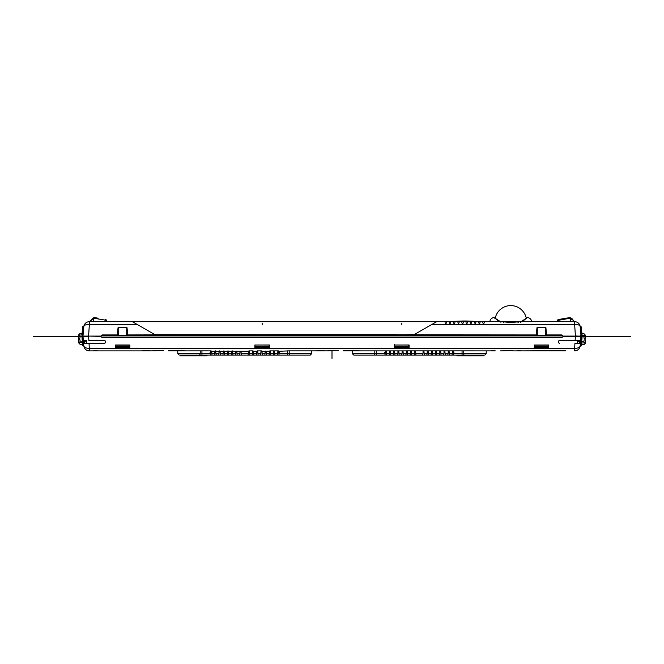 <?xml version="1.0" encoding="UTF-8"?>
<svg xmlns="http://www.w3.org/2000/svg" width="664" height="664" viewBox="0 0 664 664"><rect width="100%" height="100%" fill="white"/><g stroke="black" fill="none" stroke-linecap="round" stroke-linejoin="round"><path stroke-width="1" d="M444.955 324.356L432.007 324.356L414.104 334.689L432.007 324.356L574.642 324.356L575.414 336.084L581.025 336.084L580.211 326.796A5.586 2.922 175 0 0 574.642 324.356L574.642 321.7L519.397 321.7L522.087 321.252L521.605 321.824M519.397 321.7L521.721 321.235L527.482 317.525C529.897 317.898 531.308 319.284 531.706 321.7L530.295 321.7M543.575 321.691L558.939 321.7L558.939 320.206L568.749 318.479A3.187 3.179 180 0 1 570.525 318.67C572.567 319.65 573.472 320.38 573.248 320.87A0.838 0.838 0 0 0 573.231 320.778A0.838 0.838 0 0 1 573.248 320.87L573.289 321.384M520.476 321.7L522.634 321.252L526.793 317.998C527.697 317.384 527.697 317.384 526.793 317.998L523.074 320.986L523.639 321.7M523.083 321.7L522.634 321.252L523.074 320.986M518.559 321.725L518.293 321.741C513.421 322.555 508.392 322.555 503.212 321.741L510.848 322.331L518.526 321.725L518.235 322.413L518.559 321.725M431.608 324.588L436.597 321.7L445.187 321.7L445.079 322.903L445.718 323.634L446.548 322.903L446.449 321.7L449.379 321.7L449.271 322.903L449.901 323.634L450.74 322.903L450.632 321.7L453.57 321.7L453.462 322.903L454.093 323.634L454.931 322.903L454.823 321.7L457.753 321.7L458.284 323.634L459.123 322.903L459.015 321.7L461.945 321.7L461.837 322.903L462.476 323.634L463.306 322.903L463.206 321.7L466.136 321.7L466.028 322.903L466.659 323.634L467.498 322.903L467.39 321.7L470.328 321.7L470.22 322.903L470.851 323.634L471.689 322.903L471.581 321.7L474.511 321.7L475.042 323.634L475.88 322.903L475.773 321.7L478.702 321.7L479.234 323.634L480.064 322.903L479.964 321.7L482.894 321.7L482.786 322.903L483.417 323.634L484.255 322.903L484.147 321.7L500.498 321.583L500.93 322.248L499.428 321.252L499.901 321.824M545.924 327.601L546.422 334.963L545.924 327.601L537.027 327.601L536.172 334.947L154.936 334.689L132.435 321.7L154.936 334.689M566.5 336.366L575.414 336.084L563.122 336.084L561.985 334.947L546.787 334.947L546.787 335.386L545.667 334.963L546.157 335.386L562.425 335.386L561.985 334.947M414.104 334.689L407.123 334.689L406.127 335.229L397.528 335.229L396.524 334.689L267.476 334.689L266.471 335.229L257.499 335.386L127.197 335.386L127.82 335.386L126.708 328.24L126.708 334.963L127.197 335.386L101.575 335.386L102.015 334.947L100.878 336.084L88.586 336.084L89.358 324.356A5.586 2.922 -175 0 0 83.788 326.796L82.975 336.084L83.822 345.786A5.586 2.971 175 0 0 89.391 348.285L574.609 348.285L574.941 343.28L579.722 343.28L579.938 340.483L575.124 340.483L575.389 336.366L563.122 336.366L561.985 337.503L562.425 337.063L101.575 337.063L102.015 337.503L561.985 337.503M257.234 334.764L256.868 335.386L257.557 334.963L256.877 334.689L127.828 334.947L126.973 327.601L118.076 327.601L117.213 334.947L102.015 334.947M436.597 321.7L89.358 321.7L89.358 324.356L137.033 324.356M120.425 321.691L120.001 321.7L120.425 321.691M84.12 336.084L88.586 336.084L81.971 336.084L82.021 337.86M102.015 337.503L100.878 336.366L88.586 336.084L100.878 336.084L101.575 335.386L117.213 335.386L117.213 334.947L117.843 335.386L118.333 334.963L118.076 327.601M126.973 327.601L126.708 328.24M126.708 334.963L127.828 335.386L267.476 335.386L267.111 334.764M266.471 335.229L407.123 335.386L406.766 334.764M266.795 334.963L267.476 335.386L397.528 335.229M397.205 334.963L396.524 335.386L396.889 334.764M406.127 335.229L407.14 335.386M406.443 334.963L407.132 335.386L536.803 335.386L406.501 335.386M537.292 334.963L536.172 335.386L537.292 328.24L537.292 334.963L536.803 335.386L562.425 335.386L563.404 336.366M545.667 328.24L545.667 334.963M537.027 327.601L537.292 328.24M580.195 346.143L580.709 346.11L581.017 341.935L580.56 341.96L580.178 345.786L581 336.366L575.389 336.366L578.527 336.366M579.589 336.366L578.112 336.499M474.411 322.903L474.511 321.7L475.773 321.7L475.88 322.903M478.603 322.903L478.702 321.7L479.964 321.7L480.064 322.903M482.786 322.903L482.894 321.7L486.314 321.7L484.147 321.7L484.255 322.903M491.211 321.7L486.314 321.7M498.44 320.986L494.713 317.998C493.809 317.384 493.809 317.384 494.713 317.998L499.428 321.252L498.44 320.986L497.867 321.7C487.285 321.7 487.285 321.7 497.867 321.7L501.029 321.7L498.88 321.252L498.432 321.7M471.581 321.7L470.328 321.7M467.39 321.7L466.136 321.7M463.206 321.7L461.945 321.7M459.015 321.7L457.753 321.7M454.823 321.7L453.57 321.7M450.632 321.7L449.379 321.7M446.515 321.7L443.021 321.7M394.557 348.168L409.099 348.168L409.107 347.463L394.541 347.463L394.557 348.168L394.499 345.031L394.914 347.189L408.733 347.189L408.758 345.164M254.901 348.168L269.443 348.168L269.459 347.463L254.893 347.463L254.901 348.168L254.851 345.031L255.267 347.189L269.086 347.189L269.103 345.164M85.888 336.499L85.473 336.366M540.778 337.694L541.475 337.013L542.173 337.694M401.131 337.694L401.828 337.013L402.525 337.694M261.475 337.694L262.172 337.013L262.869 337.694M121.827 337.694L122.525 337.013L123.222 337.694M569.355 317.666L558.349 319.533A0.838 0.838 0 0 0 557.66 320.28L558.939 320.206L558.789 319.459M557.66 320.28A0.838 0.838 0 0 1 558.349 319.533A0.838 0.838 0 0 0 557.66 320.28L557.536 321.7M568.749 318.479L568.6 317.724L570.675 317.907M572.883 319.824L573.09 320.305M573.19 320.621L573.223 320.737C573.489 320.264 572.7 319.342 570.849 317.973L570.525 321.7M570.982 336.084L571.488 336.084M577.979 336.084L576.41 336.026M548.406 345.164L534.553 345.222L534.57 347.189L548.389 347.189L548.804 345.031L534.155 345.031L548.406 345.023M408.758 345.023L394.499 345.031M269.103 345.023L254.851 345.031M129.455 345.023L115.594 345.023L129.447 345.164M90.711 321.384L90.785 320.679M93.408 317.873L90.777 320.745A0.838 0.838 0 0 0 90.752 320.87L90.769 320.778A0.838 0.838 0 0 0 90.752 320.87C90.42 320.48 91.333 319.749 93.475 318.67A3.187 3.171 -179.9 0 1 95.251 318.479L106.34 320.28L106.464 321.7M93.085 317.998L95.076 317.683M92.188 318.537L92.686 318.197M98.081 318.197L95.873 317.807M105.211 319.459L105.651 319.533A0.838 0.838 0 0 1 106.34 320.28A0.838 0.838 0 0 0 105.651 319.533L105.061 320.206L105.211 319.459M129.438 346.417L129.447 345.222L115.594 345.222L115.611 347.189L129.43 347.189L129.438 346.417L115.602 346.417M88.586 336.084L85.78 336.084M450.831 321.7A137.556 137.556 0 0 1 478.512 321.7A137.556 137.556 0 0 0 450.831 321.7M574.626 324.356L574.642 324.356A5.586 2.922 175 0 1 577.962 324.721M580.211 326.796A5.586 5.586 117.7 0 0 574.642 321.7A5.586 5.586 117.7 0 1 580.211 326.796L580.734 326.879M118.333 334.963L117.578 334.963L118.333 328.24M83.788 326.796A5.586 5.586 0 0 1 89.358 321.7A5.586 5.586 0 0 0 83.788 326.796L83.788 326.796M491.443 350.891L477.657 350.891L495.294 350.891L491.443 350.492M168.706 350.891L186.343 350.891L168.706 350.492M142.312 350.891L98.156 350.891L151.151 350.891L142.312 350.492M93.823 350.891L89.391 350.891L98.156 350.891L93.823 350.675M565.844 350.891L521.688 350.891L565.844 350.675M517.837 350.891L512.849 350.891L521.688 350.891L517.837 350.492M500.282 350.891L512.849 350.55L500.282 350.891M343.271 350.891L360.901 350.891L343.271 350.492M307.839 355.074L310.237 355.074L311.632 353.704L289.197 353.704L289.189 350.874L325.717 350.891L316.877 350.492M316.877 350.891L303.099 350.891M289.189 350.874L278.714 351.273A0.415 0.415 0 0 0 278.631 351.065M278.515 350.949A0.415 0.415 0 0 0 278.299 350.891L273.983 350.891L273.236 355.074L270.663 355.074L270.547 353.704L270.663 355.074L258.097 355.074L257.981 353.704L258.097 355.074L249.722 355.074L249.598 353.704L249.722 355.074L241.339 355.074L241.223 353.704L241.339 355.074L237.148 355.074L237.031 353.704L237.148 355.074L232.964 355.074L232.84 353.704L232.964 355.074L228.773 355.074L228.648 353.704L228.773 355.074L224.581 355.074L224.465 353.704L224.581 355.074L212.015 355.074L211.891 353.704L212.015 355.074L210.388 355.074L211.135 350.891A0.415 0.415 0 0 0 210.92 350.949M273.643 351.065A0.415 0.415 0 0 0 273.568 351.273L273.983 350.891L269.791 350.891L269.044 355.074L269.161 353.704L266.355 353.704L266.48 355.074L266.148 351.273A0.415 0.415 0 0 0 266.065 351.065A0.415 0.415 0 0 1 266.148 351.273L265.185 351.273L264.853 355.074L264.977 353.704L262.164 353.704L262.288 355.074L261.956 351.273A0.415 0.415 0 0 0 261.873 351.065A0.415 0.415 0 0 1 261.956 351.273L260.993 351.273L260.661 355.074L260.786 353.704L257.981 353.704L257.765 351.273A0.415 0.415 0 0 0 257.69 351.065A0.415 0.415 0 0 1 257.765 351.273L256.81 351.273L256.478 355.074L256.594 353.704L253.789 353.704L253.905 355.074L253.573 351.273A0.415 0.415 0 0 0 253.499 351.065A0.415 0.415 0 0 1 253.573 351.273L252.619 351.273L252.287 355.074L252.403 353.704L249.598 353.704L249.382 351.273A0.415 0.415 0 0 0 249.307 351.065A0.415 0.415 0 0 1 249.382 351.273L248.427 351.273L248.095 355.074L248.212 353.704L241.223 353.704L241.007 351.273A0.415 0.415 0 0 0 240.932 351.065A0.415 0.415 0 0 1 241.007 351.273L236.816 351.273A0.415 0.415 0 0 0 236.741 351.065A0.415 0.415 0 0 1 236.816 351.273L232.624 351.273A0.415 0.415 0 0 0 232.549 351.065A0.415 0.415 0 0 1 232.624 351.273L228.441 351.273A0.415 0.415 0 0 0 228.358 351.065A0.415 0.415 0 0 1 228.441 351.273L215.866 351.273A0.415 0.415 0 0 0 215.792 351.065A0.415 0.415 0 0 1 215.866 351.273L211.683 351.273A0.415 0.415 0 0 0 211.6 351.065A0.415 0.415 0 0 1 211.683 351.273L210.72 351.273A0.415 0.415 0 0 1 210.803 351.065M277.834 351.065A0.415 0.415 0 0 0 277.751 351.273L278.174 350.891A0.415 0.415 0 0 0 277.95 350.949M278.714 351.273L279.046 355.074L277.419 355.074L277.544 353.704L277.419 355.074L274.854 355.074L274.522 351.273A0.415 0.415 0 0 0 274.448 351.065A0.415 0.415 0 0 1 274.522 351.273L274.107 350.891L274.522 351.273M210.646 352.982L211.833 352.982L210.571 352.982L210.388 355.074L200.229 355.074L201.939 355.074L201.939 353.704L200.237 353.704L200.246 350.874L186.343 350.891M216.016 352.982L214.762 352.982M220.207 352.982L218.954 352.982M224.399 352.982L223.137 352.982M228.59 352.982L227.329 352.982M232.773 352.982L231.52 352.982M236.965 352.982L235.712 352.982M241.156 352.982L239.903 352.982M249.531 352.982L248.278 352.982M253.723 352.982L252.469 352.982M257.914 352.982L256.661 352.982M262.106 352.982L260.844 352.982M266.297 352.982L265.036 352.982M270.48 352.982L269.227 352.982M274.672 352.982L273.419 352.982M278.789 352.982L277.602 352.982M240.127 351.065A0.415 0.415 0 0 0 240.053 351.273L239.712 355.074L239.837 353.704L237.031 353.704L236.816 351.273M235.529 355.074L235.861 351.273A0.415 0.415 0 0 1 235.936 351.065M231.338 355.074L231.67 351.273A0.415 0.415 0 0 1 231.744 351.065M227.146 355.074L227.478 351.273A0.415 0.415 0 0 1 227.561 351.065M222.955 355.074L223.295 351.273A0.415 0.415 0 0 1 223.37 351.065M218.771 355.074L219.103 351.273A0.415 0.415 0 0 1 219.178 351.065M214.987 351.065A0.415 0.415 0 0 0 214.912 351.273L214.58 355.074L214.696 353.704L211.891 353.704L211.683 351.273M210.571 352.982L210.388 355.074M325.717 350.891L338.283 350.55L325.717 350.891M360.901 350.891L385.701 350.891L384.954 355.074L374.795 355.074L376.505 355.074L376.505 353.704L385.078 353.704L384.954 355.074L386.581 355.074L386.456 353.704L386.581 355.074L390.764 355.074L390.648 353.704L390.764 355.074L394.955 355.074L394.839 353.704L394.955 355.074L399.147 355.074L399.022 353.704L399.147 355.074L407.522 355.074L407.406 353.704L407.522 355.074L424.288 355.074L424.163 353.704L424.288 355.074L428.471 355.074L428.355 353.704L428.471 355.074L436.854 355.074L436.729 353.704L436.854 355.074L441.045 355.074L440.921 353.704L441.045 355.074L449.42 355.074L449.304 353.704L449.42 355.074L470.253 355.074M484.803 355.074L486.197 353.704L463.762 353.704L463.754 350.874L385.701 350.891A0.415 0.415 0 0 0 385.485 350.949A0.415 0.415 0 0 1 385.701 350.891L385.286 351.273A0.415 0.415 0 0 1 385.369 351.065A0.415 0.415 0 0 0 385.286 351.273L385.701 350.891A0.415 0.415 0 0 0 385.485 350.949A0.415 0.415 0 0 1 385.701 350.891L385.286 351.273A0.415 0.415 0 0 1 385.369 351.065A0.415 0.415 0 0 0 385.286 351.273L385.701 350.891M463.754 350.874L477.657 350.891M151.151 350.891L163.718 350.55L151.151 350.891M211.135 350.891L200.246 350.874M215.866 351.273L215.451 350.891A0.415 0.415 0 0 1 215.675 350.949A0.415 0.415 0 0 0 215.451 350.891L216.198 355.074L216.082 353.704L218.888 353.704M219.643 350.891A0.415 0.415 0 0 1 219.867 350.949A0.415 0.415 0 0 0 219.643 350.891L220.058 351.273A0.415 0.415 0 0 0 219.983 351.065A0.415 0.415 0 0 1 220.058 351.273L220.39 355.074L220.274 353.704L223.079 353.704M223.834 350.891A0.415 0.415 0 0 1 224.05 350.949A0.415 0.415 0 0 0 223.834 350.891L224.249 351.273A0.415 0.415 0 0 0 224.175 351.065A0.415 0.415 0 0 1 224.249 351.273L224.581 355.074M228.441 351.273L228.018 350.891A0.415 0.415 0 0 1 228.242 350.949A0.415 0.415 0 0 0 228.018 350.891L228.773 355.074M232.624 351.273L232.209 350.891A0.415 0.415 0 0 1 232.433 350.949A0.415 0.415 0 0 0 232.209 350.891L232.964 355.074M248.502 351.065A0.415 0.415 0 0 0 248.427 351.273L241.007 351.273M248.967 350.891A0.415 0.415 0 0 1 249.191 350.949A0.415 0.415 0 0 0 248.967 350.891L253.034 350.891A0.415 0.415 0 0 0 252.81 350.949M256.885 351.065A0.415 0.415 0 0 0 256.81 351.273L253.573 351.273M257.35 350.891A0.415 0.415 0 0 1 257.574 350.949A0.415 0.415 0 0 0 257.35 350.891L261.417 350.891A0.415 0.415 0 0 0 261.193 350.949M265.268 351.065A0.415 0.415 0 0 0 265.185 351.273L261.956 351.273M269.451 351.065A0.415 0.415 0 0 0 269.377 351.273L266.148 351.273M288.956 355.074L289.753 355.074A1.394 0.573 90 0 1 289.197 353.704L278.921 353.704L279.046 355.074L289.213 355.074L287.495 355.074L287.479 350.891M278.174 350.891L277.544 353.704L274.738 353.704M179.712 355.074L199.69 355.074L200.237 353.704L177.803 353.704L179.197 355.074M273.236 355.074L273.352 353.704L273.236 355.074L274.854 355.074M286.649 355.074L288.068 355.074M290.292 355.074L310.287 355.074M309.731 355.074L307.739 355.074M307.615 355.074L301.605 355.074M298.343 355.074L296.891 355.074M296.683 355.074L293.455 355.074M207.01 355.074L207.01 355.779L180.475 355.779L180.359 355.074M254.851 345.288L254.901 348.094M409.148 345.288L409.099 348.094M409.099 348.168L409.148 345.031M394.491 344.608L394.507 345.288L394.491 344.608M269.493 345.288L269.443 348.094M269.443 348.168L269.501 345.031M83.938 336.366L88.611 336.366L88.876 340.483L105.07 340.673M86.195 343.28L86.669 343.28L86.469 340.483L84.062 340.483L84.278 343.28L104.364 343.28C106.157 342.383 106.157 341.454 104.364 340.483M104.381 343.28L89.059 343.28L89.391 350.891A5.586 5.586 0 0 1 83.822 345.786L83 336.366L83.822 345.786M559.636 343.28L559.611 343.28C557.843 342.375 557.843 341.445 559.636 340.483L577.531 340.483L577.331 343.28L578.012 343.28M534.213 348.168L548.746 348.168M115.254 348.168L129.787 348.168L129.845 345.031M88.611 336.366L83 336.366M86.469 340.483L85.714 340.483M86.669 343.28L87.656 343.28M105.667 341.371L105.759 341.977M105.493 342.707L104.879 343.18M82.311 341.271L82.444 342.715L79.962 342.632L78.476 341.097L78.476 339.578L79.871 339.578L80.145 341.238L82.311 341.271L82.07 338.515L82.66 345.197A0.697 0.697 0 0 0 83.315 345.836L83.83 345.861A5.586 5.586 0 0 0 89.391 350.891M574.609 350.891A5.586 5.586 0 0 0 580.178 345.786A5.586 5.586 0 0 1 574.609 350.891L574.609 348.285A5.586 2.971 5 0 0 580.178 345.786L580.178 345.786M560.076 350.891L561.702 350.891L560.076 350.891M555.892 350.891L557.511 350.891L555.892 350.891M551.701 350.891L553.319 350.891L551.701 350.891M547.51 350.891L549.136 350.891L547.51 350.891M543.318 350.891L544.945 350.891L543.318 350.891M539.126 350.891L540.753 350.891L539.126 350.891M534.943 350.891L536.562 350.891L534.943 350.891M530.752 350.891L532.379 350.891L530.752 350.891M526.56 350.891L528.187 350.891L526.56 350.891M452.865 350.891A0.415 0.415 0 0 1 453.08 350.949A0.415 0.415 0 0 0 452.865 350.891L453.28 351.273A0.415 0.415 0 0 0 453.197 351.065A0.415 0.415 0 0 1 453.28 351.273L453.612 355.074L453.429 352.982L452.167 352.982M452.516 350.949A0.415 0.415 0 0 1 452.74 350.891L452.317 351.273A0.415 0.415 0 0 1 452.4 351.065A0.415 0.415 0 0 0 452.317 351.273L452.74 350.891A0.415 0.415 0 0 0 452.516 350.949A0.415 0.415 0 0 1 452.74 350.891L451.985 355.074M448.324 350.949A0.415 0.415 0 0 1 448.549 350.891L448.134 351.273A0.415 0.415 0 0 1 448.208 351.065A0.415 0.415 0 0 0 448.134 351.273L448.549 350.891A0.415 0.415 0 0 0 448.324 350.949A0.415 0.415 0 0 1 448.549 350.891L447.802 355.074M444.133 350.949A0.415 0.415 0 0 1 444.357 350.891L443.942 351.273A0.415 0.415 0 0 1 444.017 351.065A0.415 0.415 0 0 0 443.942 351.273L444.357 350.891A0.415 0.415 0 0 0 444.133 350.949A0.415 0.415 0 0 1 444.357 350.891L443.61 355.074L443.726 353.704L440.921 353.704L440.705 351.273A0.415 0.415 0 0 0 440.63 351.065A0.415 0.415 0 0 1 440.705 351.273L440.29 350.891L440.705 351.273M439.95 350.949A0.415 0.415 0 0 1 440.166 350.891L439.751 351.273L440.166 350.891A0.415 0.415 0 0 0 439.95 350.949A0.415 0.415 0 0 1 440.166 350.891L439.419 355.074M435.758 350.949A0.415 0.415 0 0 1 435.982 350.891L435.559 351.273A0.415 0.415 0 0 1 435.642 351.065A0.415 0.415 0 0 0 435.559 351.273L435.982 350.891A0.415 0.415 0 0 0 435.758 350.949A0.415 0.415 0 0 1 435.982 350.891L435.227 355.074M431.567 350.949A0.415 0.415 0 0 1 431.791 350.891L431.376 351.273A0.415 0.415 0 0 1 431.451 351.065A0.415 0.415 0 0 0 431.376 351.273L431.791 350.891A0.415 0.415 0 0 0 431.567 350.949A0.415 0.415 0 0 1 431.791 350.891L431.036 355.074M428.139 351.273L427.724 350.891L428.139 351.273A0.415 0.415 0 0 0 428.064 351.065A0.415 0.415 0 0 1 428.139 351.273L428.471 355.074M427.375 350.949A0.415 0.415 0 0 1 427.599 350.891L427.184 351.273A0.415 0.415 0 0 1 427.259 351.065A0.415 0.415 0 0 0 427.184 351.273L427.599 350.891A0.415 0.415 0 0 0 427.375 350.949A0.415 0.415 0 0 1 427.599 350.891L426.852 355.074L426.969 353.704L424.163 353.704L423.947 351.273A0.415 0.415 0 0 0 423.873 351.065A0.415 0.415 0 0 1 423.947 351.273L423.532 350.891A0.415 0.415 0 0 1 423.757 350.949A0.415 0.415 0 0 0 423.532 350.891M423.184 350.949A0.415 0.415 0 0 1 423.408 350.891L422.993 351.273A0.415 0.415 0 0 1 423.068 351.065A0.415 0.415 0 0 0 422.993 351.273L423.408 350.891A0.415 0.415 0 0 0 423.184 350.949A0.415 0.415 0 0 1 423.408 350.891L422.661 355.074L422.777 353.704L415.788 353.704L415.905 355.074L415.573 351.273A0.415 0.415 0 0 0 415.498 351.065A0.415 0.415 0 0 1 415.573 351.273L415.158 350.891L415.573 351.273M414.809 350.949A0.415 0.415 0 0 1 415.033 350.891L414.618 351.273A0.415 0.415 0 0 1 414.693 351.065A0.415 0.415 0 0 0 414.618 351.273L415.033 350.891A0.415 0.415 0 0 0 414.809 350.949A0.415 0.415 0 0 1 415.033 350.891L414.278 355.074L414.402 353.704L411.597 353.704L411.713 355.074L411.381 351.273A0.415 0.415 0 0 0 411.306 351.065A0.415 0.415 0 0 1 411.381 351.273L410.966 350.891L411.381 351.273M410.618 350.949A0.415 0.415 0 0 1 410.842 350.891L410.427 351.273A0.415 0.415 0 0 1 410.501 351.065A0.415 0.415 0 0 0 410.427 351.273L410.842 350.891A0.415 0.415 0 0 0 410.618 350.949A0.415 0.415 0 0 1 410.842 350.891L410.095 355.074L410.211 353.704L407.406 353.704L407.19 351.273A0.415 0.415 0 0 0 407.115 351.065A0.415 0.415 0 0 1 407.19 351.273L406.775 350.891A0.415 0.415 0 0 1 406.999 350.949A0.415 0.415 0 0 0 406.775 350.891M406.426 350.949A0.415 0.415 0 0 1 406.65 350.891L406.235 351.273A0.415 0.415 0 0 1 406.31 351.065A0.415 0.415 0 0 0 406.235 351.273L406.65 350.891A0.415 0.415 0 0 0 406.426 350.949A0.415 0.415 0 0 1 406.65 350.891L405.903 355.074L406.019 353.704L403.214 353.704L403.338 355.074L403.007 351.273A0.415 0.415 0 0 0 402.923 351.065A0.415 0.415 0 0 1 403.007 351.273L402.583 350.891L403.007 351.273M402.243 350.949A0.415 0.415 0 0 1 402.467 350.891L402.044 351.273A0.415 0.415 0 0 1 402.127 351.065A0.415 0.415 0 0 0 402.044 351.273L402.467 350.891A0.415 0.415 0 0 0 402.243 350.949A0.415 0.415 0 0 1 402.467 350.891L401.712 355.074L401.836 353.704L399.022 353.704L398.815 351.273A0.415 0.415 0 0 0 398.732 351.065A0.415 0.415 0 0 1 398.815 351.273L398.4 350.891L398.815 351.273M398.051 350.949A0.415 0.415 0 0 1 398.276 350.891L397.852 351.273A0.415 0.415 0 0 1 397.935 351.065A0.415 0.415 0 0 0 397.852 351.273L398.276 350.891A0.415 0.415 0 0 0 398.051 350.949A0.415 0.415 0 0 1 398.276 350.891L397.52 355.074L397.645 353.704L394.839 353.704L394.623 351.273A0.415 0.415 0 0 0 394.549 351.065A0.415 0.415 0 0 1 394.623 351.273L394.208 350.891A0.415 0.415 0 0 1 394.433 350.949A0.415 0.415 0 0 0 394.208 350.891M393.86 350.949A0.415 0.415 0 0 1 394.084 350.891L393.669 351.273A0.415 0.415 0 0 1 393.744 351.065A0.415 0.415 0 0 0 393.669 351.273L394.084 350.891A0.415 0.415 0 0 0 393.86 350.949A0.415 0.415 0 0 1 394.084 350.891L393.337 355.074L393.453 353.704L390.648 353.704L390.432 351.273A0.415 0.415 0 0 0 390.357 351.065A0.415 0.415 0 0 1 390.432 351.273L390.017 350.891A0.415 0.415 0 0 1 390.241 350.949A0.415 0.415 0 0 0 390.017 350.891M389.668 350.949A0.415 0.415 0 0 1 389.892 350.891L389.477 351.273A0.415 0.415 0 0 1 389.552 351.065A0.415 0.415 0 0 0 389.477 351.273L389.892 350.891A0.415 0.415 0 0 0 389.668 350.949A0.415 0.415 0 0 1 389.892 350.891L389.146 355.074M386.398 352.982L385.137 352.982L384.954 355.074M390.581 352.982L389.328 352.982M394.773 352.982L393.52 352.982M398.964 352.982L397.703 352.982M403.156 352.982L401.894 352.982M407.339 352.982L406.086 352.982M411.531 352.982L410.277 352.982M415.722 352.982L414.469 352.982M424.097 352.982L422.843 352.982M428.288 352.982L427.035 352.982M432.48 352.982L431.226 352.982M436.671 352.982L435.41 352.982M440.863 352.982L439.601 352.982M445.046 352.982L443.793 352.982M449.237 352.982L447.984 352.982M436.522 351.273L436.099 350.891A0.415 0.415 0 0 1 436.323 350.949A0.415 0.415 0 0 0 436.099 350.891L436.522 351.273A0.415 0.415 0 0 0 436.439 351.065A0.415 0.415 0 0 1 436.522 351.273L436.854 355.074M484.288 355.074L483.807 355.074M482.172 355.074L480.155 355.074M477.964 355.074L471.457 355.074M376.347 355.074L377.351 355.074M370.072 355.074L366.32 355.074M356.834 355.074L354.933 355.074M354.759 355.074L354.07 355.074M356.385 355.074L374.388 355.074M461.206 355.074L462.634 355.074M462.061 355.074L462.061 353.704L463.762 353.704A1.394 0.573 90 0 0 464.31 355.074L484.853 355.074M464.319 355.074L463.779 355.074M375.343 355.074L373.716 355.074M394.507 345.288L394.557 348.094M386.581 355.074L386.249 351.273A0.415 0.415 0 0 0 386.166 351.065A0.415 0.415 0 0 1 386.249 351.273L385.825 350.891A0.415 0.415 0 0 1 386.05 350.949A0.415 0.415 0 0 0 385.825 350.891M390.648 353.704L390.764 355.074M394.839 353.704L394.955 355.074M399.022 353.704L399.147 355.074M407.406 353.704L407.522 355.074M424.163 353.704L424.288 355.074M435.352 353.704L432.546 353.704L432.662 355.074L432.33 351.273A0.415 0.415 0 0 0 432.256 351.065A0.415 0.415 0 0 1 432.33 351.273L431.915 350.891L432.33 351.273M439.834 351.065A0.415 0.415 0 0 0 439.751 351.273A0.415 0.415 0 0 1 439.834 351.065A0.415 0.415 0 0 0 439.751 351.273L440.166 350.891L439.751 351.273M440.921 353.704L441.045 355.074M447.918 353.704L445.112 353.704L445.229 355.074L444.897 351.273A0.415 0.415 0 0 0 444.822 351.065A0.415 0.415 0 0 1 444.897 351.273L444.482 350.891A0.415 0.415 0 0 1 444.706 350.949A0.415 0.415 0 0 0 444.482 350.891M449.42 355.074L449.088 351.273A0.415 0.415 0 0 0 449.013 351.065A0.415 0.415 0 0 1 449.088 351.273L448.673 350.891L449.088 351.273M129.845 345.288L129.787 348.168M115.237 347.463L129.804 347.463M102.297 350.891L103.924 350.891L102.297 350.891M106.489 350.891L108.108 350.891L106.489 350.891M110.68 350.891L112.299 350.891L110.68 350.891M114.864 350.891L116.49 350.891L114.864 350.891M119.055 350.891L120.682 350.891L119.055 350.891M123.247 350.891L124.873 350.891L123.247 350.891M127.438 350.891L129.057 350.891L127.438 350.891M131.621 350.891L133.248 350.891L131.621 350.891M135.813 350.891L137.44 350.891L135.813 350.891M289.753 355.074L287.495 355.074M534.196 347.463L548.763 347.463M559.013 343.13L558.391 342.524M558.25 341.694L558.499 341.072M558.947 340.665L559.636 340.483M577.331 343.28L576.311 343.28M579.938 340.483L577.531 340.483M575.389 336.366L580.062 336.366M200.229 355.074L199.69 355.074M211.891 353.704L212.015 355.074M237.031 353.704L237.148 355.074M241.223 353.704L241.339 355.074M249.598 353.704L249.722 355.074M252.693 351.065A0.415 0.415 0 0 0 252.619 351.273L253.034 350.891M257.981 353.704L258.097 355.074M261.077 351.065A0.415 0.415 0 0 0 260.993 351.273L261.417 350.891M270.663 355.074L270.331 351.273A0.415 0.415 0 0 0 270.256 351.065A0.415 0.415 0 0 1 270.331 351.273L269.916 350.891A0.415 0.415 0 0 1 270.14 350.949A0.415 0.415 0 0 0 269.916 350.891M95.076 336.084L88.561 336.084M580.56 341.96L580.884 334.523M580.709 346.11A0.697 0.697 0 0 0 581.365 345.479A0.697 0.697 0 0 1 580.709 346.11A0.697 0.697 0 0 0 581.365 345.479L582.038 337.387M585.548 341.371L585.548 342.981L584.063 344.516L581.44 344.608L581.714 341.553L583.872 341.512L584.154 339.852L585.548 339.852L585.548 341.371L584.104 342.906M582.021 334.988L581.954 333.934C582.071 335.66 582.071 335.66 581.954 333.934C582.071 335.66 582.071 335.66 581.954 333.934C582.071 335.66 582.071 335.66 581.954 333.934L581.963 334.017M581.954 333.992L582.004 334.689M582.004 338.142L581.954 338.798L581.29 338.74L581.017 341.935L581.672 341.993M585.1 342.45L585.548 341.421M581.581 342.998L584.063 342.906L581.581 342.998M581.44 344.608L584.063 344.516M584.063 333.801L581.93 333.726L584.063 333.801L585.548 335.337L585.548 336.938L584.063 335.403L585.54 336.772L585.548 338.457L584.154 338.457L583.872 336.797L581.398 336.366A27.191 27.158 -85 0 1 581.29 338.74M582.046 335.66L581.805 332.266M581.017 330.796L580.709 326.613L581.29 333.984L581.954 333.934L581.847 332.739L581.954 333.934C582.071 335.66 582.071 335.66 581.954 333.934L581.365 327.252L581.672 330.738L580.56 330.772M581.008 341.985L580.975 342.574M580.851 344.392L580.726 345.961M581.631 330.265L581.672 330.738M585.548 335.337L585.548 336.938L584.403 335.453L582.038 335.337M580.709 326.613A0.697 0.697 0 0 1 581.365 327.252A0.697 0.697 0 0 0 580.709 326.613A0.697 0.697 0 0 1 581.365 327.252M83.091 334.747L82.975 336.084M82.353 341.711L83.008 341.653L83.299 345.703M83.174 344.11L83.058 342.392M82.66 345.197A0.697 0.697 0 0 0 83.315 345.836A0.697 0.697 0 0 1 82.66 345.197L82.585 344.325L79.962 344.234L78.476 342.699L78.476 341.097L78.476 342.699M79.962 342.632L82.444 342.715L82.585 344.325L79.962 344.234M82.062 333.735L82.07 333.652C81.954 335.378 81.954 335.378 82.07 333.652C81.954 335.378 81.954 335.378 82.07 333.652C81.954 335.378 81.954 335.378 82.07 333.652L82.66 326.97L82.353 330.456L83.465 330.489L83.008 330.514L83.315 326.339A0.697 0.697 0 0 0 82.66 326.97A0.697 0.697 0 0 1 83.315 326.339L83.83 326.306M81.996 334.772L79.605 335.179M78.476 341.138L78.925 342.176L78.476 341.138M81.987 337.113L81.971 336.49L80.145 336.523L79.871 338.183L78.476 338.183L78.485 336.49L79.962 335.129L78.476 336.665L78.476 335.054L79.962 333.519L82.087 333.444L79.962 333.519M81.979 335.378L82.004 334.681M83.017 330.464L83.058 329.784M83.174 328.058L83.299 326.447M82.22 331.992L82.07 333.652C81.954 335.378 81.954 335.378 82.07 333.652L82.734 333.71L83.008 330.514M82.178 332.465L82.07 333.652M82.394 329.983L82.261 331.519M456.99 355.074L456.99 355.779L483.525 355.779L483.525 355.074M332 350.891L332 358.427M401.828 323.094L401.828 324.497M262.172 323.094L262.172 324.497M33.2 336.366L78.476 336.366M585.548 336.366L630.8 336.366M521.016 321.583L520.576 322.248L521.016 321.583M543.102 324.356L530.544 324.356M490.887 324.356L484.38 324.356M482.662 324.356L480.196 324.356M478.47 324.356L476.005 324.356M474.287 324.356L471.814 324.356M470.095 324.356L467.622 324.356M465.904 324.356L463.439 324.356M461.712 324.356L459.247 324.356M457.521 324.356L455.056 324.356M453.338 324.356L450.864 324.356M449.146 324.356L446.681 324.356M95.043 318.446A3.187 3.171 180 0 0 93.699 318.587M105.651 319.533A0.838 0.838 0 0 1 106.34 320.28M105.061 320.206L105.061 321.7M95.251 318.479L95.4 317.724L93.159 317.965L93.475 321.7M255.258 346.417L269.094 346.417M526.793 317.998L526.12 318.662M518.293 321.741L517.978 322.422L518.293 321.741M503.212 321.741L503.536 322.422L503.212 321.741M502.947 321.725L503.279 322.413L502.947 321.725M494.713 317.998L495.385 318.67M534.561 346.417L548.398 346.417M394.906 346.417L408.742 346.417M86.569 341.894L84.154 341.711M453.487 353.704L462.061 353.704L462.044 350.891M374.255 355.074L374.803 353.704L376.505 353.704L376.521 350.891M353.763 355.074L352.368 353.704L374.803 353.704L374.811 350.874M386.456 353.704L389.262 353.704M428.355 353.704L431.16 353.704M436.729 353.704L439.535 353.704M449.304 353.704L452.109 353.704M452.317 351.273L452.74 350.891L452.317 351.273A0.415 0.415 0 0 1 452.4 351.065M448.134 351.273L448.549 350.891L448.134 351.273A0.415 0.415 0 0 1 448.208 351.065M444.357 350.891L443.942 351.273A0.415 0.415 0 0 1 444.017 351.065M435.559 351.273L435.982 350.891L435.559 351.273A0.415 0.415 0 0 1 435.642 351.065M431.376 351.273L431.791 350.891L431.376 351.273A0.415 0.415 0 0 1 431.451 351.065M427.184 351.273L427.599 350.891L427.184 351.273A0.415 0.415 0 0 1 427.259 351.065M422.993 351.273L423.408 350.891L422.993 351.273A0.415 0.415 0 0 1 423.068 351.065M414.618 351.273L415.033 350.891L414.618 351.273A0.415 0.415 0 0 1 414.693 351.065M410.427 351.273L410.842 350.891L410.427 351.273A0.415 0.415 0 0 1 410.501 351.065M406.235 351.273L406.65 350.891L406.235 351.273A0.415 0.415 0 0 1 406.31 351.065M402.044 351.273L402.467 350.891L402.044 351.273A0.415 0.415 0 0 1 402.127 351.065M398.276 350.891L397.852 351.273A0.415 0.415 0 0 1 397.935 351.065M394.084 350.891L393.669 351.273A0.415 0.415 0 0 1 393.744 351.065M389.477 351.273L389.892 350.891L389.477 351.273A0.415 0.415 0 0 1 389.552 351.065M577.439 341.836L579.846 341.653M210.513 353.704L201.939 353.704L201.956 350.891M224.465 353.704L227.271 353.704M228.648 353.704L231.454 353.704M232.84 353.704L235.645 353.704M270.547 353.704L273.352 353.704M521.348 321.417L500.158 321.417M581.05 336.366L581.398 336.366A27.191 27.158 -95 0 0 581.29 333.984M582.054 336.772L585.54 336.772M83.465 341.678L83.008 341.653L82.734 338.457L82.07 338.515L82.734 338.457A27.191 27.158 85 0 1 82.626 336.084A27.191 27.158 95 0 1 82.734 333.71M82.626 336.084L81.971 336.084M78.485 336.49L81.971 336.49M82.66 326.97A0.697 0.697 0 0 1 83.315 326.339M579.456 336.499L579.88 336.084M573.231 320.778C572.783 319.309 571.986 318.38 570.849 317.973L569.604 317.674M95.4 317.724L94.379 317.674M495.236 318.197A15.853 15.853 0 0 1 526.27 318.197L527.033 317.649L526.735 318.214M489.808 321.7C490.206 319.284 491.609 317.898 494.033 317.525L499.784 321.235L501.901 321.7M494.481 317.649L494.78 318.214M210.04 352.343L210.729 352.982M180.193 355.074L181.828 355.074M195.98 355.074L192.543 355.074M177.803 353.704L177.753 350.891M468.494 355.074L472.253 355.074M483.641 355.074L481.74 355.074M486.197 353.704L486.247 350.891M370.545 355.074L367.109 355.074M352.368 353.704L352.318 350.891M384.605 352.343L385.294 352.982M453.96 352.343L453.271 352.982M293.928 355.074L297.679 355.074M309.075 355.074L307.166 355.074M293.679 355.074L307.814 355.074M311.632 353.704L311.682 350.891M279.395 352.343L278.706 352.982"/></g></svg>
